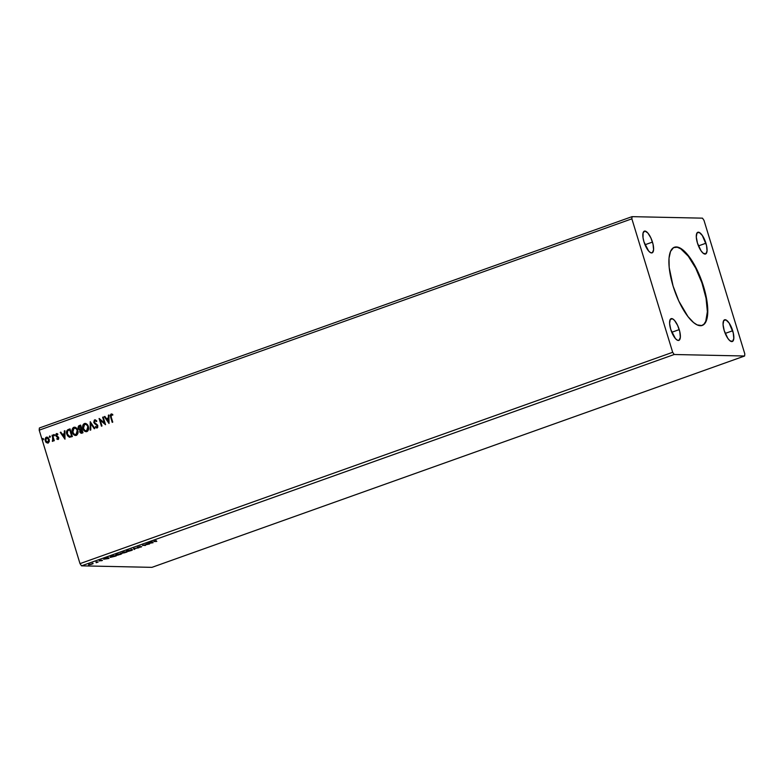 <?xml version="1.0" encoding="UTF-8"?>
<svg xmlns="http://www.w3.org/2000/svg" width="784" height="784" viewBox="0 0 784 784"><rect width="100%" height="100%" fill="white"/><g stroke="black" fill="none" stroke-linecap="round" stroke-linejoin="round"><path stroke-width="1.18" d="M702.072 325.487A41.503 14.396 70.4 0 0 703.199 286.797L703.611 286.66A41.503 14.396 -109.6 0 1 702.268 325.419A41.503 14.396 -109.6 0 1 673.064 286.003L669.183 267.471L669.017 258.25L670.516 251.439L673.544 247.636L677.846 247.166L683.05 250.067L688.715 256.094L697.838 271.558L702.356 282.799L705.659 294.333L707.482 305.182L707.648 314.413L706.835 319.255L704.287 324.115L701.817 325.556L697.162 324.899L693.615 322.596L687.95 316.569L678.826 301.105L673.064 286.003A41.503 14.396 -109.6 0 1 674.397 247.244A41.503 14.396 -109.6 0 1 703.611 286.66L703.199 286.797A41.503 14.396 70.4 0 0 674.191 247.323L677.445 247.313L680.835 248.881L688.313 256.241L695.722 268.197L701.945 282.936L706.041 298.224L707.374 311.709L705.747 321.362L703.885 324.262L701.406 325.703M652.464 242.089A11.525 3.998 -109.6 0 1 652.102 252.85A11.525 3.998 -109.6 0 1 643.987 241.903L643.027 237.728L643.086 232.848L644.879 231.055L647.8 232.946L650.867 237.895L653.043 244.216L653.591 249.792L652.337 252.742L650.681 252.713L648.652 251.047L643.987 241.903A11.525 3.998 -109.6 0 1 644.35 231.143A11.525 3.998 -109.6 0 1 652.464 242.089L644.997 244.755L652.464 242.089M732.687 330.75A11.525 3.998 -109.6 0 1 732.315 341.52A11.525 3.998 -109.6 0 1 724.2 330.574L723.054 324.507L723.73 320.519L725.994 319.95L729.081 322.988L733.256 332.886L733.804 338.463L732.55 341.412L729.904 340.736L727.807 338.335L724.2 330.574A11.525 3.998 -109.6 0 1 724.573 319.803A11.525 3.998 -109.6 0 1 732.687 330.75L725.21 333.416L732.687 330.75M705.923 243.226A11.525 3.998 -109.6 0 1 705.551 253.996A11.525 3.998 -109.6 0 1 697.437 243.05L696.3 236.984L696.966 232.995L699.23 232.427L702.317 235.465L706.502 245.363L707.05 250.939L705.796 253.889L703.15 253.212L701.053 250.811L697.437 243.05A11.525 3.998 -109.6 0 1 697.809 232.28A11.525 3.998 -109.6 0 1 705.923 243.226L698.456 245.892L705.923 243.226M679.228 329.613A11.525 3.998 -109.6 0 1 678.856 340.374A11.525 3.998 -109.6 0 1 670.741 329.427L669.595 323.371L670.271 319.382L672.535 318.804L674.563 320.47L677.621 325.419L679.797 331.74L680.345 337.316L679.091 340.266L677.435 340.236L675.406 338.57L670.741 329.427A11.525 3.998 -109.6 0 1 671.114 318.667A11.525 3.998 -109.6 0 1 679.228 329.613L671.761 332.279L679.228 329.613M81.526 565.842L674.191 354.505L744.624 356.005L151.949 567.351L81.526 565.842L80.007 563.637L39.2 430.161L631.865 218.824L672.672 352.3L80.007 563.637L672.672 352.3L674.191 354.505L81.526 565.842L151.949 567.351L744.624 356.005L744.8 353.839L703.993 220.363L702.474 218.158L632.051 216.649L39.376 427.995L632.051 216.649L631.865 218.824L39.2 430.161L39.376 427.995L39.2 430.161L80.007 563.637L81.526 565.842M146.059 544.116L148.264 544.165L142.492 545.38L145.461 545.448L143.795 545.203L149.577 543.978L146.608 543.92L148.264 544.165L142.492 545.38L145.461 545.448L143.795 545.203L149.577 543.978L146.059 544.116M133.633 548.545L134.221 549.457L134.819 549.241L134.299 548.575L138.886 547.791L133.535 548.575L134.221 549.457L134.819 549.241L134.299 548.575L138.886 547.791L133.633 548.545M122.608 552.475L121.638 553.083L123.99 552.936L126.998 552.034L124.029 551.965L121.765 553.092L123.617 552.965L126.998 552.034L122.608 552.475M115.326 556.199L116.404 555.807L113.435 555.748L110.407 556.885L110.603 557.346L116.404 555.807L111.779 556.336C109.985 557.022 109.554 557.355 110.495 557.346L115.326 556.199M93.09 563.696L88.563 564.882L92.855 563.49M96.226 562.608L98.147 562.02L95.981 561.971L96.873 562.265L96.187 562.706L98.147 562.02L95.981 561.971L96.814 562.226L96.226 562.608M101.989 560.668L99.764 560.795L101.263 560.188L99.176 560.893L102.459 560.276M156.192 540.597L153.723 541.499L156.8 541.411L154.389 541.293L156.192 540.597L154.242 541.558L156.8 541.411L154.82 541.362L156.192 540.597M108.996 558.453L108.31 557.571L103.655 559.237L108.996 558.453L108.31 557.571L103.655 559.237L108.996 558.453M121.912 553.553L117.188 554.376C115.522 555.043 115.13 555.386 116.012 555.386L120.354 554.435C121.99 553.769 122.373 553.435 121.481 553.435L116.13 554.817L115.895 555.386L118.306 555.043L121.236 553.573M132.516 549.77L127.782 550.603C126.126 551.27 125.734 551.603 126.616 551.613L130.948 550.652C132.594 549.986 132.976 549.653 132.084 549.653L126.734 551.034L126.381 551.593L128.909 551.26L132.173 549.604M140.032 546.536L137.18 547.448L141.159 547.016L137.808 547.261L140.326 546.37L137.376 547.487L141.159 547.016L137.925 547.291L140.032 546.536M153.047 542.744L152.361 541.862L147.706 543.528L153.047 542.744L152.361 541.862L147.706 543.528L153.047 542.744M85.662 424.242L87.21 425.242L88.131 427.309L87.994 429.505L86.632 430.798C85.015 430.926 83.947 430.102 83.437 428.348L84.652 424.311C86.26 424.183 87.308 424.997 87.818 426.741L87.818 429.495L86.269 430.896M50.264 436.521L49.431 436.178L49.598 437.227L50.303 436.757L49.617 436.051L49.353 436.845L50 437.325L49.617 436.051M54.468 435.022L53.635 434.679L53.802 435.728L54.508 435.257L53.822 434.552L53.557 435.345L54.204 435.826L53.822 434.552M64.964 439.177L64.905 430.7L64.308 430.916L64.327 433.63L62.328 434.346L60.838 432.151L60.241 432.366L64.964 439.177L64.905 430.7L64.308 430.916L64.327 433.63L62.328 434.346L60.838 432.151L60.241 432.366L64.964 439.177M77.763 430.328L75.744 427.545L73.186 427.643L72.02 430.896L73.275 434.228L74.95 435.414L76.901 435.022L77.93 433.189L77.763 430.328C77.126 428.142 75.803 427.133 73.794 427.319C72.089 428.476 71.589 430.142 72.295 432.317C72.932 434.542 74.264 435.551 76.293 435.355C77.979 434.169 78.469 432.494 77.763 430.328M109.015 423.468L108.956 414.991L108.359 415.206L108.378 417.921L106.379 418.636L104.889 416.441L104.292 416.657L109.015 423.468L108.956 414.991L108.359 415.206L108.378 417.921L106.379 418.636L104.889 416.441L104.292 416.657L109.015 423.468M97.275 427.937L95.334 427.123L97.108 427.937L97.833 425.692L94.364 422.292L94.962 420.636L96.471 421.518L96.795 420.969L94.511 419.94L93.757 422.292L97.294 425.918L96.951 427.113L95.619 426.506L95.334 427.123L96.608 427.976L97.775 427.29L97.579 425.114L94.364 422.292L94.854 420.685L96.471 421.518L96.795 420.969L95.187 419.803M88.367 426.545L87.387 424.663L85.721 423.487L83.3 424.36L82.722 427.839L84.358 430.955L86.23 431.71L87.71 431.053L88.602 429.005L88.367 426.545C87.72 424.36 86.397 423.35 84.398 423.536C82.692 424.693 82.193 426.369 82.888 428.534C83.535 430.759 84.868 431.768 86.897 431.572C88.582 430.396 89.072 428.721 88.367 426.545M43.414 438.971L42.581 438.619L42.738 439.677L43.453 439.197L42.757 438.491L42.503 439.295L43.149 439.765L43.414 438.971L42.757 438.491M80.625 425.095L78.537 426.026L78.037 427.564L78.635 429.26L79.909 429.936L80.056 432.503L81.252 433.268L82.967 432.758L80.625 425.095L79.204 425.604L78.184 428.378L79.909 429.936L79.733 431.808L81.957 433.111L82.967 432.758L80.625 425.095M90.219 421.674L90.189 430.181L90.787 429.965L90.738 423.536L94.247 428.73L94.844 428.525L90.219 421.674L90.189 430.181L90.787 429.965L90.738 423.536L94.247 428.73L94.844 428.525L90.219 421.674M111.201 417.039L111.034 415.059L112.631 415.099L112.729 414.413L111.014 414.05L110.25 415.412L112.21 422.331L112.759 422.135L111.201 417.039L111.357 414.795L112.631 415.099L112.729 414.413L111.112 414.011L110.632 417.157L112.21 422.331L112.759 422.135L111.201 417.039M102.645 417.245L104.39 422.939L99.088 418.519L101.43 426.173L101.979 425.977L100.225 420.263L105.536 424.703L103.194 417.049L102.645 417.245L103.214 417.108L102.645 417.245L104.39 422.939L99.205 418.47L101.43 426.173L101.979 425.977L100.225 420.263L105.536 424.703L103.194 417.049L102.645 417.245M69.502 437.247L72.363 436.541L70.021 428.877L67.757 429.74L66.679 431.033L67.385 435.6L69.374 437.227L72.363 436.541L70.021 428.877L68.365 429.465C66.552 430.426 66.023 431.994 66.777 434.179L69.707 437.266M57.8 433.973L56.311 433.67L55.664 435.061L56.223 436.443L58.114 437.697L58.075 438.609L56.977 438.432L56.811 439.02L57.938 439.481L58.682 438.883L58.624 437.384L56.262 435.091L57.8 433.973L56.438 433.611L55.772 435.639L58.163 437.825L57.869 438.766L56.977 438.432L56.811 439.02L58.114 439.442L58.702 437.599L56.311 435.424L56.713 434.277L57.644 434.601L57.8 433.973M52.597 437.178L52.685 441.363L53.479 440.069L53.733 440.892L54.282 440.696L52.567 435.1L52.018 435.296L53.096 439.128L52.332 441.294L53.479 440.069L53.733 440.892L54.282 440.696L52.567 435.1L52.018 435.296L52.597 437.178M49.294 441.559L48.5 438.021L47.285 437.168L45.884 437.452L45.002 439.471L45.952 442.245L47.863 443.078L49.294 441.559L49.216 439.383L46.325 437.217L45.198 440.814L46.334 442.617L48.089 443.009L49.294 441.559M632.051 216.649L631.865 218.824L672.672 352.3L674.191 354.505L744.624 356.005L744.8 353.839L703.993 220.363L702.474 218.158L632.051 216.649M43.316 439.775L42.503 439.295L43.012 439.795M42.503 439.295L42.934 438.491L43.581 438.971M42.983 438.481L42.757 439.51M81.193 433.268L81.957 433.111M82.124 433.121L79.733 431.808L80.076 429.936L78.184 428.378L79.204 425.604L80.644 425.153L78.704 426.035L78.253 427.986L80.076 429.936L80.223 432.503L81.418 433.268M81.075 429.024L80.184 429.25L81.075 429.024M80.487 426.084L81.36 428.926L80.007 429.25L78.733 428.182L80.487 426.084L81.36 428.926L80.487 426.084M81.781 432.376L82.349 432.17L81.781 432.376M81.605 432.366L80.772 432.337L80.193 431.024L81.428 429.71L82.349 432.17L81.428 429.71L82.173 432.17L80.282 431.592L81.595 429.72L82.349 432.17L81.242 432.454M86.269 431.71L86.897 431.572M87.073 431.572C85.035 431.778 83.702 430.769 83.065 428.544L83.065 428.544C82.359 426.369 82.859 424.703 84.564 423.536L85.26 423.409M85.182 423.409L84.398 423.536M85.897 423.497L83.476 424.369L82.79 427.123L84.045 430.445L86.397 431.71M85.093 431.367L85.73 431.631M85.084 424.242L86.652 424.84L87.984 426.751C87.485 424.997 86.426 424.183 84.819 424.32M87.818 426.741L86.632 430.798L87.818 426.741M94.384 428.681L90.738 423.536L94.384 428.681M90.356 430.122L90.297 421.792L90.356 430.122M95.099 419.793L93.806 422.478L97.294 425.918L97.04 427.143L95.619 426.506L95.334 427.123L95.736 426.623L95.501 427.133L97.03 427.995M95.354 420.606L96.638 421.518L95.129 420.645M96.873 427.143L97.461 425.918L93.806 422.478L94.678 419.871M95.315 419.803L94.266 420.293L93.894 422.106L94.746 423.713L97.363 425.663L97.49 426.643L96.677 427.172M94.286 423.154L94.746 423.713M111.71 413.942L110.426 415.559L112.367 422.272L110.632 417.157L111.632 413.942M112.798 415.108L111.524 414.795L112.798 415.108M109.015 423.389L104.292 416.657L104.929 416.5L109.015 423.389M106.546 418.646L108.545 417.931L108.359 415.206L108.956 415.059L108.545 417.931L106.546 418.646M108.574 421.645L108.555 418.793L108.574 421.645L106.849 419.342L108.378 418.793L108.574 421.645M105.536 424.703L100.225 420.263L105.536 424.703M101.577 426.124L99.088 418.519L101.577 426.124M104.556 422.948L102.822 417.245L104.556 422.948M75.666 435.492L76.293 435.355M76.469 435.355C74.441 435.561 73.098 434.542 72.461 432.327L72.461 432.327C71.756 430.151 72.255 428.476 73.961 427.319L74.666 427.192M74.578 427.182L73.794 427.319M75.293 427.27L72.873 428.142L72.197 430.906L73.441 434.228L75.803 435.492M74.5 435.14L75.127 435.414M74.48 428.025L76.224 428.623L77.528 431.092L77.244 433.601L75.666 434.669M74.049 428.093L76.058 428.613L77.391 430.534L77.224 433.278L75.901 434.62L74.01 434.052L72.765 431.847L72.794 429.495L74.049 428.093C75.656 427.966 76.714 428.77 77.214 430.524L76.028 434.571L75.45 434.669L76.028 434.571C74.411 434.699 73.353 433.885 72.843 432.121L74.049 428.093L74.745 427.995M76.028 434.571L77.391 430.534C76.881 428.779 75.823 427.966 74.225 428.103M69.678 437.256L66.944 434.179C66.189 431.994 66.718 430.426 68.541 429.475L66.983 430.71L66.709 433.14L67.728 435.875L69.678 437.256M70.158 436.404L71.746 435.953L69.57 436.423L67.326 433.983L67.718 430.788L69.717 429.857L71.746 435.953L69.884 429.867L71.746 435.953L70.58 436.325M69.747 436.423L67.875 435.208L67.091 432.552L67.718 430.788L69.717 429.857L71.579 435.943L69.57 436.423M64.964 439.099L60.241 432.366L60.878 432.2L64.964 439.099M62.495 434.346L64.494 433.64L64.308 430.916L64.905 430.769L64.494 433.64L62.495 434.346M64.523 437.345L64.504 434.503L64.523 437.345L62.798 435.051L64.337 434.503L64.523 437.345M58.281 439.442L56.811 439.02L57.124 438.54L57.928 439.491M57.869 438.766L56.977 438.432M56.967 433.552L56.056 434.081L55.87 435.355L58.222 437.58L58.036 438.775L58.045 437.364L55.772 435.639L56.918 433.552M56.713 434.277L57.644 434.601M57.81 434.601L56.879 434.287L57.81 434.601M57.134 434.248L57.712 434.522M53.557 435.345L53.988 434.552L54.635 435.032M54.037 434.542L53.822 435.561M53.88 440.843L53.479 440.069L53.88 440.843M52.332 441.294L52.41 440.598M52.753 440.637L53.263 439.138L52.018 435.296L52.587 435.159L53.263 439.138L52.616 441.333M49.353 436.845L49.784 436.051L50.431 436.521M49.833 436.041L49.617 437.06M48.265 443.019L46.334 442.617L45.198 440.814L46.325 437.217L47.001 437.119L45.688 437.805L45.296 440.569L46.305 442.441L47.804 443.117M46.922 437.119L46.325 437.217M45.688 437.805L45.276 438.746M46.53 437.903L47.883 438.266L48.833 439.579L48.471 441.862L46.824 442.166L45.688 440.432L45.942 438.354L46.53 437.903L48.667 439.579L47.883 442.323L45.737 440.618L46.53 437.903L48.059 438.276L48.892 439.765L48.794 441.568L47.589 442.392M47.883 442.323L48.833 439.579L46.707 437.913M80.909 429.024L79.047 428.789L79.164 426.545L80.321 426.075L80.909 429.024M86.632 430.798L84.878 430.475L83.437 428.348L83.398 425.712L84.652 424.311M106.849 419.342L108.378 418.793L108.408 421.635L106.849 419.342M62.798 435.051L64.337 434.503L64.357 437.345L62.798 435.051M154.507 541.068L154.242 541.558M108.692 558.061L108.143 558.139L108.692 558.061M108.104 558.012L106.477 558.708L108.104 558.012M99.833 560.58L99.303 561.011M97.147 561.765L96.55 562.118M92.953 563.265L91.836 563.794M90.003 564.313L88.7 564.49M91.708 564.225L89.376 564.735L92.14 564.059L92.404 563.314M110.358 556.905L110.848 556.885M113.19 555.954L115.552 556.003L111.044 557.15L113.161 555.846L115.552 556.003L111.044 557.15L113.19 555.954M116.561 555.19L117.482 554.278L121.285 553.729L117.649 555.072L116.561 555.19L117.512 554.376L120.932 553.631L116.561 555.19L116.081 554.66M119.883 553.994L120.805 553.19M126.146 552.22L124.156 552.769L126.146 552.22M124.156 552.769L124.921 552.299M124.891 552.191L122.186 552.857L124.891 552.191M127.165 551.417L128.076 550.495L131.849 549.898L128.076 551.328L127.165 551.417L128.106 550.603L131.536 549.849L127.165 551.417L126.685 550.878M130.487 550.211L131.408 549.408M134.525 548.869L134.221 549.457L133.711 548.535L134.525 548.869M137.925 547.291L138.415 546.928M141.159 547.016L141.737 546.546M138.072 546.928L137.376 547.487M152.743 542.352L152.194 542.43L152.743 542.352M152.155 542.303L150.518 542.998L152.155 542.303M106.477 558.708L108.241 558.453L106.477 558.708M89.376 564.735L89.993 564.196M150.518 542.998L152.292 542.744L150.518 542.998"/></g></svg>
